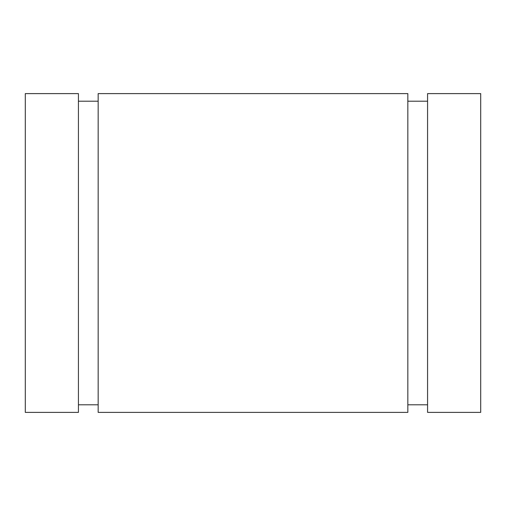 <?xml version="1.0" encoding="UTF-8"?>
<svg xmlns="http://www.w3.org/2000/svg" width="506" height="506" viewBox="0 0 506 506"><rect width="100%" height="100%" fill="white"/><g stroke="black" fill="none" stroke-linecap="round" stroke-linejoin="round"><path stroke-width="0.76" d="M480.7 93.61L427.57 93.61L427.57 412.39L480.7 412.39L480.7 93.61L427.57 93.61L427.57 412.39L427.57 93.61L480.7 93.61L480.7 412.39L480.7 93.61M427.57 101.2L407.836 101.2M407.836 404.8L427.57 404.8M407.836 93.61L98.164 93.61L98.164 412.39L407.836 412.39L407.836 93.61L98.164 93.61L98.164 412.39L98.164 93.61L407.836 93.61L407.836 412.39L407.836 93.61M98.164 101.2L78.43 101.2M78.43 404.8L98.164 404.8M78.43 93.61L25.3 93.61L25.3 412.39L78.43 412.39L78.43 93.61L25.3 93.61L25.3 412.39L25.3 93.61L78.43 93.61L78.43 412.39L78.43 93.61M25.3 412.39L78.43 412.39L25.3 412.39M98.164 412.39L407.836 412.39L98.164 412.39M427.57 412.39L480.7 412.39L427.57 412.39"/></g></svg>
